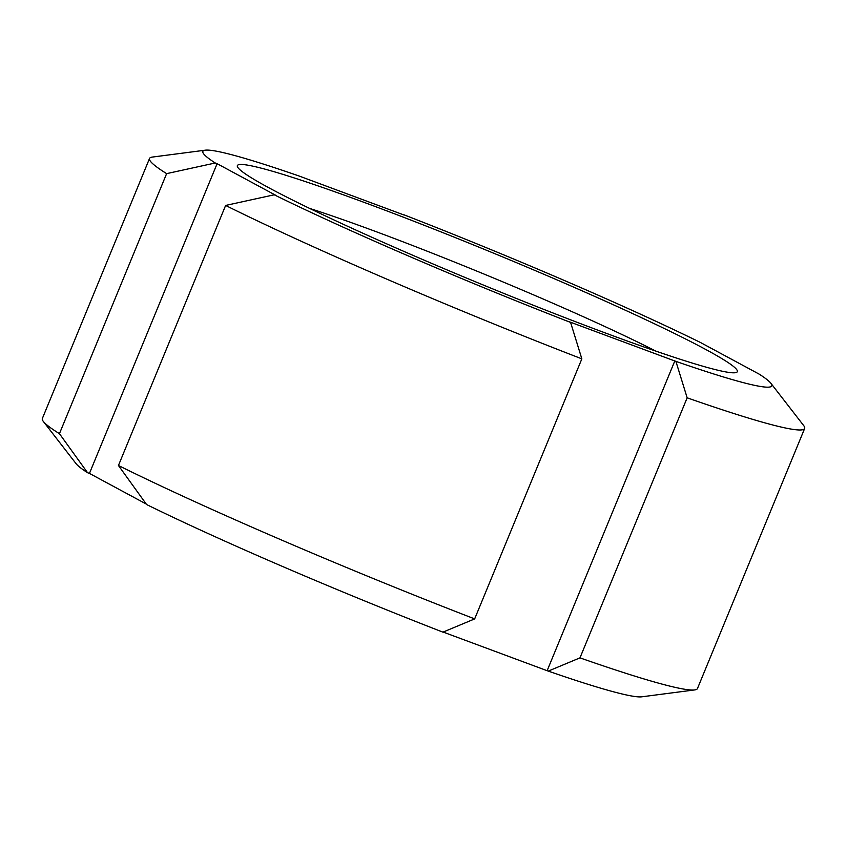 <?xml version="1.0" encoding="UTF-8"?>
<svg xmlns="http://www.w3.org/2000/svg" width="847" height="847" viewBox="0 0 847 847"><rect width="100%" height="100%" fill="white"/><g stroke="black" fill="none" stroke-linecap="round" stroke-linejoin="round"><path stroke-width="1.27" d="M403.85 214.937L298.758 175.89A307.673 18.983 -157.6 0 0 205.281 150.184L152.312 157.076A354.29 21.863 -157.6 0 0 149.538 158.463L42.35 418.513A354.29 21.863 -157.6 0 0 43.345 421.457A354.29 21.863 -157.6 0 0 59.438 433.685L166.626 173.635L215.233 162.995L217.107 163.683L89.443 473.409L87.569 472.721L59.438 433.685M217.107 163.683L276.111 195.488L274.237 194.799L225.63 205.44L118.442 465.49L146.573 504.526A307.673 18.983 -157.6 0 0 442.928 632.148L474.659 618.903L581.847 358.853L570.592 322.432L569.533 321.86L675.906 361.383L687.161 397.815L579.973 657.865L548.242 671.11L443.15 632.063M146.203 504.007L89.443 473.409M674.858 360.822L547.194 670.549M404.072 214.852A307.673 18.983 -157.6 0 1 700.427 342.474L759.431 374.279A307.673 18.983 -157.6 0 1 770.929 383.331L803.655 425.543A354.29 21.863 -157.6 0 1 804.65 428.487L697.462 688.537A354.29 21.863 -157.6 0 1 694.688 689.924L641.719 696.816A307.673 18.983 -157.6 0 1 548.242 671.11M694.688 689.924A354.29 21.863 -157.6 0 1 579.973 657.865M474.659 618.903A354.29 21.863 -157.6 0 1 118.442 465.49M87.569 472.721A307.673 18.983 -157.6 0 1 76.071 463.669L43.345 421.457M804.65 428.487A354.29 21.863 -157.6 0 1 687.161 397.815M581.847 358.853A354.29 21.863 -157.6 0 1 225.63 205.44M166.626 173.635A354.29 21.863 -157.6 0 1 149.538 158.463M770.929 383.331A307.673 18.983 -157.6 0 1 675.906 361.383M570.592 322.432A307.673 18.983 -157.6 0 1 274.237 194.799M215.233 162.995A307.673 18.983 -157.6 0 1 205.281 150.184M705.487 349.335A270.384 16.686 -157.6 0 1 735.185 372.733A270.384 16.686 -157.6 0 1 480.969 284.063A270.384 16.686 -157.6 0 1 238.113 167.844A270.384 16.686 -157.6 0 1 414.321 221.427A270.384 16.686 -157.6 0 1 705.487 349.335M309.663 208.426A234.386 14.463 -157.6 0 1 655.822 351.103"/></g></svg>

